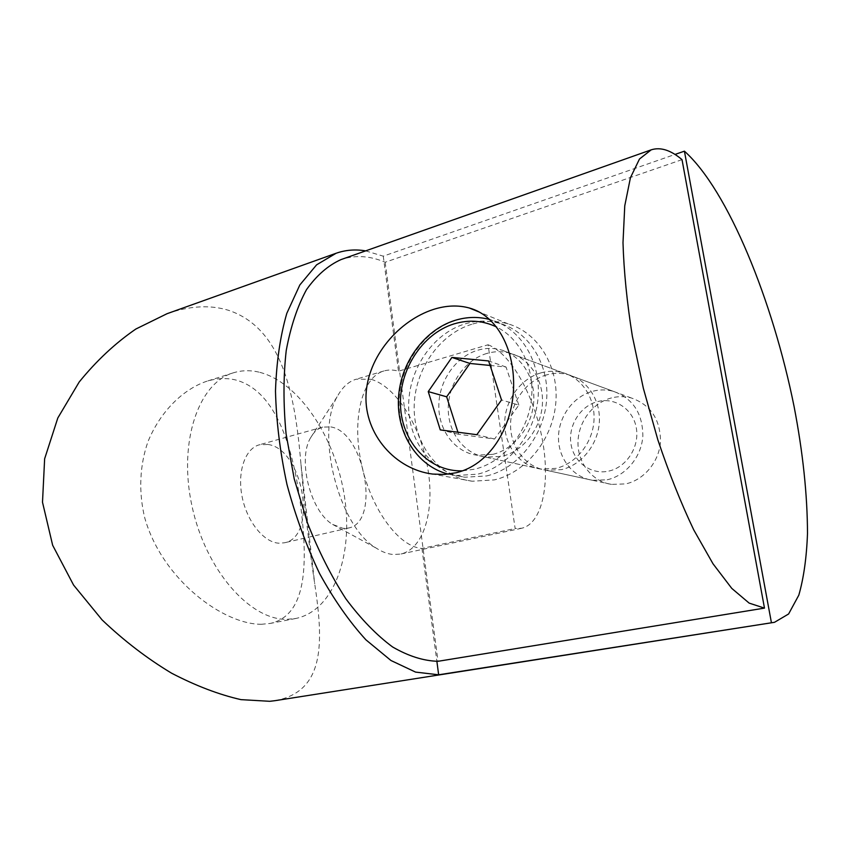 <?xml version="1.0" encoding="UTF-8"?>
<svg xmlns="http://www.w3.org/2000/svg" width="850" height="850" viewBox="0 0 850 850"><rect width="100%" height="100%" fill="white"/><g stroke="black" fill="none" stroke-linecap="round" stroke-linejoin="round"><path stroke-width="0.64" stroke-dasharray="4.25 3.19" d="M546.816 374.829C526.32 380.439 510.701 402.167 510.563 424.66C510.287 447.164 525.629 467.234 546.263 470.273L561.595 469.614C581.442 465.067 597.879 444.773 599.314 422.493C600.876 400.212 587.233 379.706 568.183 374.68C561.128 372.831 553.998 372.874 546.816 374.829M611.501 397.928C592.45 402.815 577.989 422.408 577.989 442.829C577.851 463.261 592.291 481.546 611.501 484.404L625.738 483.894C644.151 479.889 659.281 461.656 660.503 441.522C660.322 419.316 650.611 404.802 631.369 397.991C624.803 396.249 618.184 396.217 611.501 397.928M365.627 250.877L383.265 256.169L674.996 154.445M274.996 700.676C325.274 691.507 323.531 642.43 314.712 583.737C309.103 546.348 304.523 506.579 300.985 464.419C295.205 395.176 282.763 328.259 228.257 310.218C209.939 304.672 189.518 305.841 166.993 313.724M261.587 624.261C223.794 624.739 162.552 580.157 144.861 518.277C138.369 492.076 139.708 465.109 148.006 441.564C160.501 411.198 183.005 389.502 206.252 381.427C216.495 378.229 226.302 377.74 235.663 379.971C276.739 390.851 293.59 449.225 300.858 507.057C307.923 565.048 306.68 615.442 270.194 623.433L261.587 624.261M488.081 344.771C510.765 353.292 534.172 395.473 542.279 439.248C550.577 483.002 542.396 523.642 521.645 528.254L515.142 528.498L488.081 344.771L398.48 371.206C393.412 369.697 388.567 369.623 383.924 370.972C362.706 376.667 351.496 417.647 361.293 463.388C370.866 509.15 398.947 547.018 421.94 548.431L515.142 528.498M371.067 379.291C396.015 386.368 420.474 425.946 427.678 467.755C435.094 509.554 424.108 548.909 400.733 554.051L393.465 554.519C387.876 554.094 382.128 551.958 376.221 548.112C338.821 526.745 314.893 432.82 337.503 396.164C342.444 387.122 348.67 381.469 356.182 379.206L371.067 379.291M330.799 426.913C364.703 432.002 380.842 522.463 348.404 528.041L343.017 528.36L332.637 524.418C310.547 511.604 297.298 459.638 310.569 437.814C313.724 432.076 317.762 428.496 322.681 427.093L330.799 426.913M267.824 444.454C303.121 448.736 318.304 536.839 284.336 542.799L278.704 543.203C263.585 542.236 246.819 521.326 242.048 496.4C237.118 471.484 245.257 448.492 259.356 444.794L267.824 444.454M259.887 372.364C299.699 382.829 335.569 438.207 344.441 496.336C353.6 554.402 334.241 610.587 295.821 618.471L287.087 619.31C250.251 620.341 205.668 570.403 191.983 506.047C177.969 441.734 198.751 382.787 233.229 372.853C241.836 370.196 250.718 370.026 259.887 372.364M421.94 548.431L436.879 661.353M383.265 256.169L398.48 371.206M471.761 324.275C438.823 334.348 414.173 370.738 414.173 407.681C413.939 444.614 438.717 477.254 472.26 481.228L494.339 479.899C525.842 472.664 552.766 439.609 555.804 402.932C559.034 366.254 538.008 332.52 508.204 323.892C496.177 320.45 484.022 320.567 471.761 324.275M486.891 353.43C465.163 359.741 448.534 383.456 448.248 407.873C447.812 432.289 463.898 453.974 485.754 457.162L502.01 456.344C523.101 451.286 540.717 429.059 542.364 404.781C544.138 380.492 529.741 358.307 509.543 353.058C502.074 351.114 494.519 351.241 486.891 353.43M541.163 372.81C520.551 378.484 504.836 400.403 504.688 423.077C504.39 445.761 519.817 465.981 540.568 469.041L555.985 468.361C575.949 463.771 592.503 443.296 593.959 420.824C595.531 398.353 581.825 377.687 562.657 372.64C555.56 370.781 548.399 370.834 541.163 372.81M682.019 159.641L385.156 262.257C369.877 255.733 355.162 254.851 340.988 259.601M385.156 262.257L438.026 661.3M608.919 471.059C626.588 467.203 639.657 446.888 636.331 428.071C633.261 409.19 614.869 396.961 597.571 401.614C580.231 406.002 567.97 425.723 570.977 444.008C573.729 462.358 591.292 475.192 608.919 471.059M607.208 479.772C626.046 475.618 641.559 456.779 642.844 436.029C642.696 413.142 632.782 398.214 613.116 391.255C606.401 389.481 599.633 389.47 592.801 391.244C573.325 396.344 558.514 416.553 558.482 437.569C558.301 458.596 573.017 477.402 592.652 480.324L607.208 479.772M492.968 454.336C514.229 449.193 532.026 426.668 533.704 402.082C535.511 377.496 521.008 355.066 500.65 349.775C493.117 347.82 485.499 347.958 477.817 350.189C455.897 356.607 439.131 380.619 438.812 405.322C438.356 430.036 454.548 451.966 476.574 455.175L492.968 454.336M486.721 475.926C517.427 468.796 543.639 436.411 546.582 400.562C549.695 364.724 529.168 331.797 500.087 323.489C488.453 320.184 476.701 320.333 464.833 323.935C432.777 333.774 408.733 369.283 408.659 405.344C408.361 441.416 432.395 473.291 464.982 477.222L486.721 475.926M457.927 432.214L458.575 434.265L494.583 439.025L518.829 405.131L501.532 399.946M494.583 439.025L476.839 434.701M458.575 434.265L440.279 429.898M518.829 405.131L506.058 367.019L490.11 365.447M506.058 367.019L488.612 360.953M462.549 470.847L474.714 469.179C502.169 462.634 526.097 434.913 530.963 402.858C535.936 370.802 521.178 339.108 496.687 327.048M447.196 473.843C417.031 465.566 397.056 432.873 399.203 398.002C401.211 363.12 424.904 329.981 455.706 320.418C467.67 316.763 479.517 316.593 491.247 319.919C520.551 328.27 541.237 361.558 538.061 397.853C535.075 434.138 508.598 466.947 477.636 474.183L455.728 475.522L448.322 474.141L464.982 477.222M611.501 484.404L546.263 470.273M521.645 528.254L400.733 554.051M348.404 528.041L284.336 542.799M295.821 618.471L270.194 623.433M233.229 372.853L206.252 381.427M322.681 427.093L259.356 444.794M332.637 524.418L376.221 548.112M310.569 437.814L337.503 396.164M383.924 370.972L356.182 379.206M300.985 464.419L314.712 583.737M631.369 397.991L568.183 374.68M472.26 481.228L432.692 474.066M485.754 457.162L540.568 469.041M509.543 353.058L562.657 372.64M508.204 323.892L479.687 312.248M500.087 323.489L489.791 319.504M613.116 391.255L500.65 349.775M592.652 480.324L476.574 455.175"/><path stroke-width="1.27" d="M674.996 154.445L684.409 151.162C728.142 190.283 772.916 301.049 794.091 406.566C802.921 452.529 807.383 494.806 807.5 533.396C806.607 557.515 803.718 578.096 798.819 595.149L788.609 613.976L774.499 622.306L438.653 674.794L415.554 672.095L390.968 660.503L365.946 639.848C349.403 621.743 333.976 599.686 319.653 573.676C306.382 545.849 295.492 516.12 286.981 484.5C280.118 452.54 276.282 421.409 275.485 391.106C276.452 362.047 280.224 336.132 286.811 313.353L299.837 284.952L316.604 264.828L336.101 253.258C345.61 249.932 355.449 249.146 365.627 250.877M336.101 253.258L166.993 313.724L135.841 329.035C115.239 343.198 96.358 360.857 79.188 382.022L57.821 417.966L44.636 458.777L42.5 502.223L52.657 545.275L73.567 585.044L102.117 619.926C123.973 640.741 147.124 658.495 171.572 673.179C195.766 685.78 218.896 694.599 240.943 699.635L269.769 701.303L274.996 700.676L774.499 622.306M684.409 151.162L771.396 622.561M436.879 661.353L438.653 674.794M456.248 472.738L444.582 474.459L432.692 474.066C395.728 469.572 364.363 434.552 366.01 395.207C367.625 356.129 399.266 320.439 433.5 309.411C446.176 305.416 458.108 304.938 469.285 307.998C496.772 315.35 515.291 349.414 513.528 389.459C511.626 429.154 489.154 464.812 456.248 472.738M651.206 149.834L340.988 259.601C328.132 265.381 316.646 275.389 306.51 289.627C297.447 306.255 290.679 326.57 286.227 350.551C283.316 376.295 283.263 404.037 286.057 433.755L294.196 478.794L307.445 522.878C318.548 551.055 331.362 576.374 345.886 598.836C361.027 619.108 376.592 635.152 392.583 646.956C408.436 656.147 423.587 660.928 438.026 661.3L764.479 608.111L682.019 159.641C670.809 150.131 660.535 146.859 651.206 149.834L639.487 159.003L630.445 177.682L624.761 205.806L622.997 242.686C623.857 271.192 626.981 302.409 632.379 336.334L643.354 388.301L657.836 439.801C668.971 472.972 680.935 502.998 693.738 529.869L713.012 563.794L731.776 588.391L749.158 603.117L764.479 608.111M501.532 399.946L488.612 360.953L451.902 357.414L428.241 391.595L440.279 429.898L476.839 434.701L501.532 399.946M490.11 365.447L469.912 363.46L446.654 396.812L457.927 432.214M446.654 396.812L428.241 391.595M469.912 363.46L451.902 357.414M496.687 327.048C483.044 320.514 468.828 319.462 454.038 323.892C422.036 333.721 398.597 370.611 400.541 406.555C402.167 442.542 429.367 471.952 462.549 470.847M489.791 319.504C478.263 316.508 466.661 316.795 454.984 320.376C423.81 330.055 400.074 363.587 398.459 398.671C396.695 433.744 417.488 466.374 448.332 474.141L447.196 473.843M479.687 312.248L469.306 307.998"/></g></svg>
